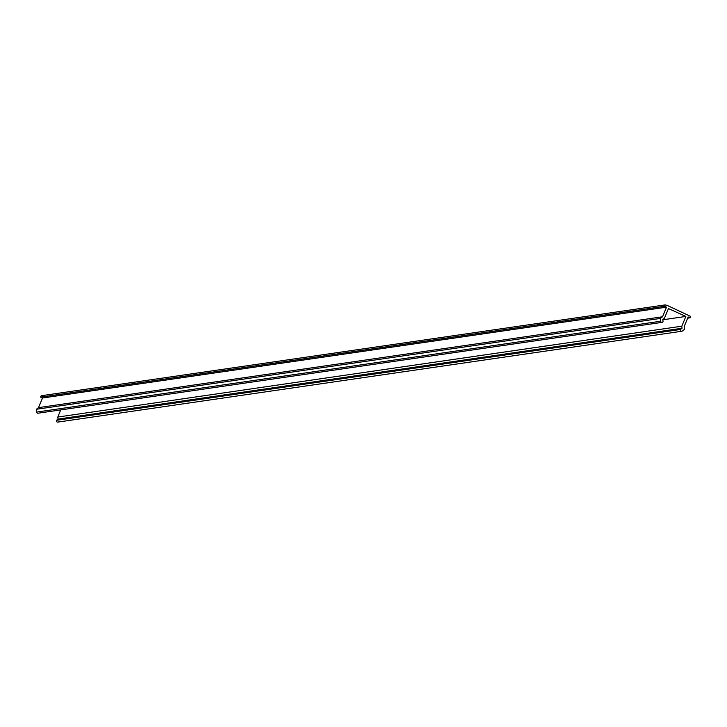 <?xml version="1.0" encoding="UTF-8"?>
<svg xmlns="http://www.w3.org/2000/svg" width="727" height="727" viewBox="0 0 727 727"><rect width="100%" height="100%" fill="white"/><g stroke="black" fill="none" stroke-linecap="round" stroke-linejoin="round"><path stroke-width="1.09" d="M667.241 305.413L690.65 316.418L690.068 317.817L688.16 316.954L684.18 326.568L684.507 329.358L682.335 331.021A1.281 1.236 -98.3 0 1 680.454 329.476L682.053 328.25L681.817 326.196L685.861 316.436L668.458 308.557L664.414 318.317L662.815 319.544L663.06 321.598A1.281 1.236 -98.3 0 1 660.698 321.225L660.37 318.435L662.533 316.772L666.523 307.167L664.605 306.294L665.187 304.895L667.241 305.413M687.66 318.172L690.068 317.817M58.314 421.869A1.281 1.236 -98.3 0 1 56.433 420.324L680.454 329.476M56.433 420.324L58.033 419.097L682.053 328.25M58.033 419.097L57.796 417.044L681.817 326.196M662.842 319.78L685.861 316.436M57.796 417.044L60.75 409.901M662.106 322.352L38.086 413.2A1.281 1.236 -98.3 0 1 36.677 412.073L36.35 409.283L660.37 318.435M36.35 409.283L38.522 407.62L662.533 316.772M38.522 407.62L42.502 398.014L666.523 307.167M42.502 398.014L40.594 397.151L664.605 306.294M40.594 397.151L41.175 395.742L665.187 304.895M36.677 412.073L660.698 321.225M57.76 422.105L681.781 331.258"/></g></svg>
